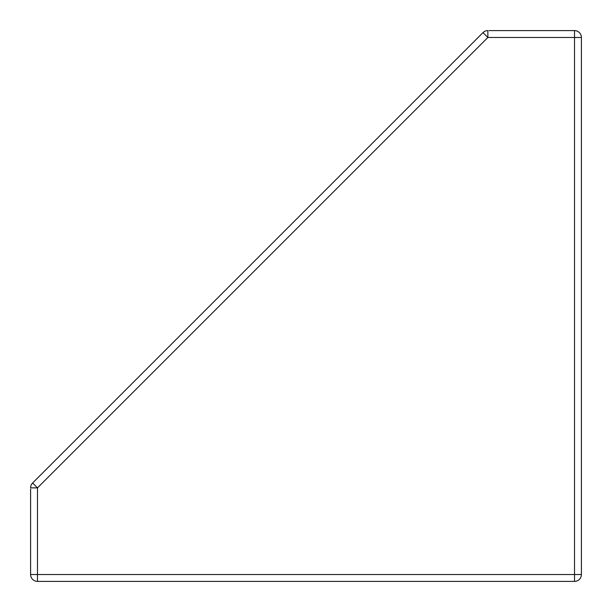 <?xml version="1.0" encoding="UTF-8"?>
<svg xmlns="http://www.w3.org/2000/svg" width="612" height="612" viewBox="0 0 612 612"><rect width="100%" height="100%" fill="white"/><g stroke="black" fill="none" stroke-linecap="round" stroke-linejoin="round"><path stroke-width="0.92" d="M489.057 30.6L574.515 30.6A6.885 6.885 0 0 1 581.4 37.485L581.4 574.515A6.885 6.885 0 0 1 574.515 581.4L37.485 581.4A6.885 6.885 0 0 1 30.6 574.515L30.6 489.057M32.62 482.99L37.485 487.863L30.6 487.863A6.885 6.885 0 0 1 32.62 482.99L482.99 32.62L487.863 37.485L37.485 487.863L37.485 574.515L574.515 574.515L574.515 37.485L487.863 37.485L487.863 30.6A6.885 6.885 0 0 0 482.99 32.62A6.885 6.885 0 0 1 487.863 30.6A6.885 6.885 0 0 0 482.99 32.62M574.515 30.6A6.885 6.885 0 0 1 581.4 37.485L574.515 37.485L574.515 30.6A6.885 6.885 0 0 1 581.4 37.485M37.485 581.4L37.485 574.515L30.6 574.515M574.515 581.4A6.885 6.885 0 0 0 581.4 574.515L574.515 574.515L574.515 581.4"/></g></svg>
